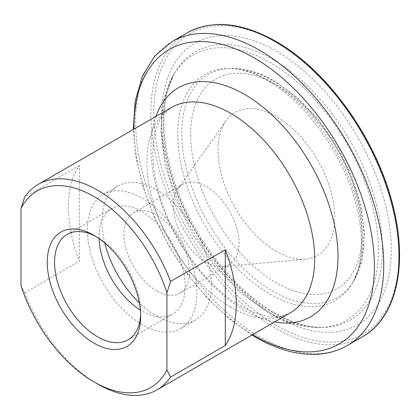 <?xml version="1.0" encoding="UTF-8"?>
<svg xmlns="http://www.w3.org/2000/svg" width="420" height="420" viewBox="0 0 420 420"><rect width="100%" height="100%" fill="white"/><g stroke="black" fill="none" stroke-linecap="round" stroke-linejoin="round"><path stroke-width="0.32" stroke-dasharray="2.1 1.58" d="M140.627 314.013A60.879 35.149 -120 0 0 140.663 311.971A60.879 35.149 -120 0 0 97.613 237.405L93.965 235.3L97.613 237.405A60.879 35.149 -120 0 0 95.828 236.418M99.11 238.597A60.879 35.149 60 0 1 111.683 208.693A60.879 35.149 60 0 1 142.123 211.706A60.879 35.149 60 0 1 181.897 265.356A60.879 35.149 60 0 1 172.562 314.144A60.879 35.149 60 0 1 142.123 311.125A60.879 35.149 60 0 1 140.38 310.081M104.806 243.033A77.39 44.683 60 0 1 118.02 185.971A77.39 44.683 60 0 1 156.718 189.803A77.39 44.683 60 0 1 207.275 258.001A77.39 44.683 60 0 1 195.41 320.014A77.39 44.683 60 0 1 156.718 316.181A77.39 44.683 60 0 1 139.388 302.925M142.123 324.608A77.39 44.683 60 0 1 91.565 256.41A77.39 44.683 60 0 1 103.425 194.392A77.39 44.683 60 0 1 142.123 198.23A77.39 44.683 60 0 1 192.68 266.427A77.39 44.683 60 0 1 180.821 328.44A77.39 44.683 60 0 1 142.123 324.608M206.215 262.327A46.436 26.812 60 0 1 177.765 226.921A46.436 26.812 60 0 1 177.802 189.005A46.436 26.812 60 0 1 182.999 184.202A46.436 26.812 60 0 1 206.215 186.501A46.436 26.812 60 0 1 236.549 227.419A46.436 26.812 60 0 1 229.43 264.626A46.436 26.812 60 0 1 222.673 266.721A46.436 26.812 60 0 1 206.215 262.327M156.718 290.908A46.436 26.812 60 0 1 126.383 249.989A46.436 26.812 60 0 1 133.497 212.777A46.436 26.812 60 0 1 156.718 215.077A46.436 26.812 60 0 1 187.052 255.995A46.436 26.812 60 0 1 179.933 293.207A46.436 26.812 60 0 1 156.718 290.908M276.381 251.307A82.551 47.66 60 0 1 225.808 188.365A82.551 47.66 60 0 1 225.871 120.955A82.551 47.66 60 0 1 276.381 116.503A82.551 47.66 60 0 1 332.75 198.959A82.551 47.66 60 0 1 305.639 259.119A82.551 47.66 60 0 1 276.381 251.307M97.613 384.006A118.666 68.513 60 0 1 24.649 292.834L21 285.705M24.649 292.834L79.375 261.24L79.375 165.548A118.666 68.513 -120 0 0 79.375 261.24M79.375 165.548L24.649 197.143M272.822 80.782A128.814 74.371 60 0 1 353.593 281.211A128.814 74.371 60 0 1 272.822 291.139A128.814 74.371 60 0 1 184.354 159.91A128.814 74.371 60 0 1 230.716 68.381A128.814 74.371 60 0 1 272.822 80.782M276.381 84.929A121.217 69.983 60 0 1 362.093 233.389A121.217 69.983 60 0 1 276.381 282.881A121.217 69.983 60 0 1 190.664 134.421A121.217 69.983 60 0 1 276.381 84.929M270.039 81.023A130.489 75.338 60 0 1 351.855 284.051A130.489 75.338 60 0 1 270.039 294.105A130.489 75.338 60 0 1 180.422 161.18A130.489 75.338 60 0 1 227.388 68.465A130.489 75.338 60 0 1 270.039 81.023M270.039 312.721A153.284 88.499 60 0 1 173.927 74.219A153.284 88.499 60 0 1 270.039 62.412A153.284 88.499 60 0 1 375.312 218.563A153.284 88.499 60 0 1 320.145 327.474A153.284 88.499 60 0 1 270.039 312.721M272.822 312.48A154.954 89.465 60 0 1 175.665 71.379A154.954 89.465 60 0 1 272.822 59.441A154.954 89.465 60 0 1 379.244 217.292A154.954 89.465 60 0 1 323.474 327.39A154.954 89.465 60 0 1 272.822 312.48M276.381 51.182A162.55 93.849 60 0 1 391.325 250.268A162.55 93.849 60 0 1 276.381 316.627A162.55 93.849 60 0 1 161.438 117.542A162.55 93.849 60 0 1 276.381 51.182M362.628 336.667A175.423 101.278 60 0 1 274.921 327.978A175.423 101.278 60 0 1 160.319 173.397A175.423 101.278 60 0 1 187.21 32.828M276.381 42.357A173.355 100.086 60 0 1 398.963 254.678A173.355 100.086 60 0 1 276.381 325.453A173.355 100.086 60 0 1 153.799 113.132A173.355 100.086 60 0 1 276.381 42.357M347.382 345.471A175.423 101.278 60 0 1 259.67 336.782A175.423 101.278 60 0 1 145.073 182.201A175.423 101.278 60 0 1 171.964 41.633M274.622 321.946A132.248 76.351 60 0 1 244.472 310.306A132.248 76.351 60 0 1 155.951 116.408M230.759 307.135A118.666 68.513 60 0 1 153.237 202.566A118.666 68.513 60 0 1 171.428 107.473L163.354 114.613L160.193 119.422C156.944 125.108 154.728 132.589 153.541 141.866C151.326 160.965 154.728 182.994 163.758 207.947C178.715 249.165 210.772 289.154 241.08 306.112C256.904 314.727 269.834 318.171 279.872 316.433L290.094 313.01A118.666 68.513 60 0 1 230.759 307.135M252.662 334.625A169.99 98.144 60 0 1 133.996 129.087M353.593 281.211L362.082 259.712L364.476 233.935L360.906 205.375L351.692 175.691L337.454 146.701L319.084 120.209L297.738 97.892L274.669 81.155C259.586 72.429 244.934 68.177 230.716 68.381L227.388 68.465C239.117 68.098 252.41 72.098 267.272 80.467C303.592 100.758 340.31 149.903 354.149 197.846C360.255 218.568 362.507 237.342 360.911 254.163C359.635 266.401 356.617 276.365 351.855 284.051L353.593 281.211M173.927 74.219L163.684 100.097L160.786 130.872L164.992 164.813L175.891 200.02L192.749 234.381L214.51 265.781L239.836 292.257L267.272 312.165C285.28 322.602 302.904 327.705 320.145 327.474L323.474 327.39C308.679 327.768 292.409 322.922 274.669 312.853C231.956 288.881 189.578 232.439 172.935 176.621C159.642 134.316 161.385 93.991 175.665 71.379L173.927 74.219M67.174 234.392L111.683 208.693M103.425 194.392L118.02 185.971M133.497 212.777L182.999 184.202M177.802 189.005L225.871 120.955M222.673 266.721L305.639 259.119M179.933 293.207L229.43 264.626M180.821 328.44L195.41 320.014M128.053 339.838L172.562 314.144M251.932 335.044L228.869 318.428L206.876 297.544L186.674 273.094L168.94 245.936L154.287 216.998L143.215 187.283L136.122 157.789L133.266 129.507M140.663 311.971L140.663 316.181"/><path stroke-width="0.63" d="M170.578 281.395L166.929 292.735A113.51 65.536 -120 0 0 93.965 196.539A113.51 65.536 -120 0 0 21 208.483L24.649 197.143A118.666 68.513 60 0 1 38.283 184.343A118.666 68.513 60 0 1 97.613 190.223A118.666 68.513 60 0 1 170.578 281.395L225.304 249.8L225.304 345.492A118.666 68.513 -120 0 0 225.304 249.8M93.965 343.145A66.04 38.131 60 0 1 47.266 262.259A66.04 38.131 60 0 1 93.965 235.3L93.965 235.3A66.04 38.131 60 0 1 140.663 316.181A66.04 38.131 60 0 1 93.965 343.145M95.828 236.418A60.879 35.149 -120 0 0 67.174 234.392A60.879 35.149 -120 0 0 57.839 283.175A60.879 35.149 -120 0 0 97.613 336.824A60.879 35.149 -120 0 0 128.053 339.838A60.879 35.149 -120 0 0 140.627 314.013M170.578 377.087A118.666 68.513 60 0 1 156.949 389.886A118.666 68.513 60 0 1 97.613 384.006L93.965 381.901A113.51 65.536 -120 0 0 166.929 369.957L170.578 377.087L225.304 345.492M140.38 310.081A60.879 35.149 60 0 1 99.11 238.597M139.388 302.925A77.39 44.683 60 0 1 104.806 243.033M21 208.483L21 285.705A113.51 65.536 -120 0 0 93.965 381.901M166.929 292.735L166.929 369.957M274.921 41.517A175.423 101.278 60 0 1 389.519 196.098A175.423 101.278 60 0 1 362.628 336.667C395.813 318.197 407.988 266.621 393.666 208.483C378.409 141.797 328.482 70.859 275.951 41.412C241.768 22.192 212.189 19.331 187.21 32.828A175.423 101.278 60 0 1 274.921 41.517M133.266 129.507L135.161 101.057L142.343 76.225L154.739 56.049L171.964 41.633A175.423 101.278 60 0 1 259.67 50.321A175.423 101.278 60 0 1 374.272 204.902A175.423 101.278 60 0 1 347.382 345.471L362.628 336.667M133.996 129.087A169.99 98.144 60 0 1 254.184 57.923A169.99 98.144 60 0 1 374.388 266.117A169.99 98.144 60 0 1 254.184 335.517A169.99 98.144 60 0 1 252.662 334.625M155.951 116.408A132.248 76.351 60 0 1 244.472 94.348A132.248 76.351 60 0 1 336.73 237.946A132.248 76.351 60 0 1 274.622 321.946M38.283 184.343L171.428 107.473A118.666 68.513 60 0 1 230.759 113.353A118.666 68.513 60 0 1 308.285 217.922A118.666 68.513 60 0 1 290.094 313.01L156.949 389.886M251.932 335.044L255.544 337.192C276.25 349.141 296.2 354.863 315.389 354.359C327.101 353.939 337.769 350.978 347.382 345.471M171.964 41.633L187.21 32.828"/></g></svg>

